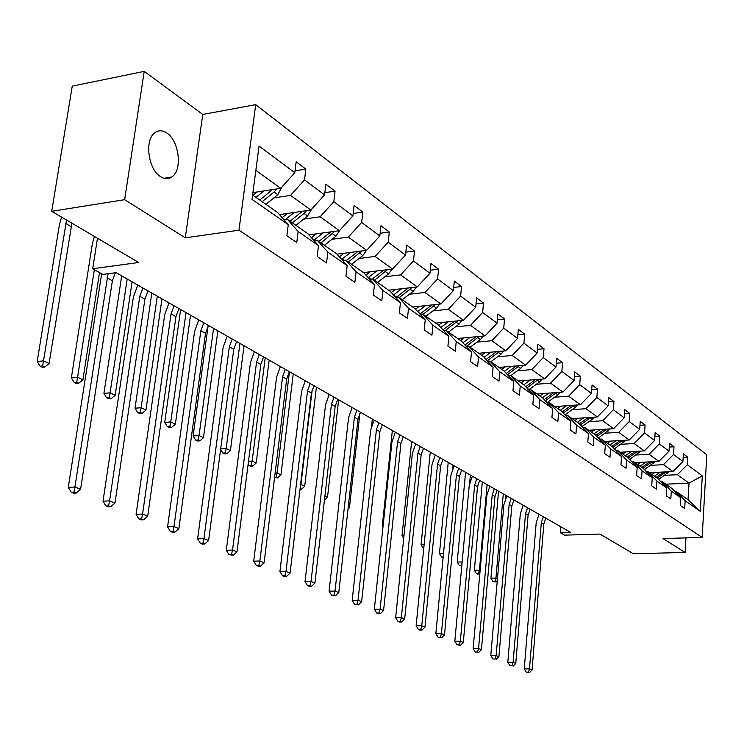 <?xml version="1.0" encoding="UTF-8"?>
<svg xmlns="http://www.w3.org/2000/svg" width="744" height="744" viewBox="0 0 744 744"><rect width="100%" height="100%" fill="white"/><g stroke="black" fill="none" stroke-linecap="round" stroke-linejoin="round"><path stroke-width="1.12" d="M160.481 176.616C164.582 179.211 168.367 179.341 171.845 176.998C182.587 170.376 179.295 140.914 166.888 133.064C162.471 130.098 158.388 130.033 154.659 132.869C144.317 140.16 148.251 169.437 160.481 176.616M185.275 237.829L202.768 114.455L144.224 71.368L124.657 199.68L185.275 237.829L238.964 230.203L702.169 537.428L663.016 538.554L685.112 552.466L685.959 537.893M685.112 552.466L633.33 553.722L599.962 534.071L564.677 535.15L560.288 532.676L570.62 532.351L116.101 272.657L102.784 274.424L92.702 268.733L138.691 262.502L51.727 211.305L72.252 86.137L144.224 71.368M124.657 199.68L51.727 211.305M202.768 114.455L255.713 104.634L706.8 454.826L702.169 537.428M252.913 192.622L280.73 188.316L255.843 170.348M280.73 188.316L294.791 172.692L296.159 161.783L305.849 169.093L295.024 170.822M665.824 484.177L689.028 483.126L677.384 474.719L687.279 464.73L702.299 475.9L700.29 511.314L685.15 500.777L684.694 508.468L680.304 505.455L680.76 497.717L671.293 491.133L670.818 498.954L666.261 495.839L666.754 487.971L656.943 481.145L656.431 489.096L651.716 485.86L652.228 477.871L642.053 470.794L641.523 478.876L636.631 475.518L637.171 467.39L626.615 460.043L626.048 468.264L620.97 464.786L621.538 456.518L610.582 448.892L609.987 457.253L604.705 453.635L605.309 445.219L593.917 437.295L593.294 445.814L587.807 442.048L588.439 433.482L576.6 425.243L575.93 433.91L570.22 429.995L570.899 421.281L558.577 412.706L557.87 421.532L551.927 417.449L552.643 408.577L539.8 399.64L539.056 408.633L532.862 404.383L533.615 395.343L520.233 386.024L519.452 395.185L512.988 390.758L513.788 381.542L499.819 371.823L498.991 381.161L492.24 376.538L493.095 367.145L478.513 356.99L477.629 366.513L470.58 361.686L471.482 352.098L456.23 341.496L455.291 351.205L447.925 346.155L448.883 336.372L432.924 325.277L431.929 335.191L424.21 329.899L425.224 319.92L408.521 308.295L407.461 318.413L399.37 312.871L400.449 302.678L382.928 290.486L381.802 300.827L373.311 295.005L374.455 284.599L356.06 271.793L354.86 282.357L345.941 276.238L347.169 265.608L327.834 252.151L326.551 262.948L317.167 256.513L318.478 245.641L298.13 231.477L296.763 242.525L286.877 235.755L288.272 224.623L252.021 199.401L259.052 146.094L294.791 172.692M238.964 230.203L255.713 104.634M279.456 214.607L310.825 210.041L290.541 195.402L304.51 179.918L305.849 169.093M304.51 179.918L324.579 194.854L325.863 184.196L335.07 191.134L324.849 192.677M308.927 234.872L339.422 230.687L320.143 216.774L333.814 201.726L335.07 191.134M333.814 201.726L352.898 215.918L354.098 205.483L362.849 212.096L353.177 213.472M336.967 254.169L366.634 250.337L348.285 237.094L361.677 222.456L362.849 212.096M361.677 222.456L379.84 235.969L380.965 225.758L389.307 232.044L380.138 233.272M363.472 272.602L392.562 269.058L375.078 256.438L388.191 242.191L389.307 232.044M388.191 242.191L405.499 255.062L406.559 245.064L414.51 251.054L405.806 252.16M388.638 290.207L417.291 286.924L400.616 274.88L413.469 260.995L414.51 251.054M413.469 260.995L429.976 273.281L430.981 263.478L438.569 269.198L430.292 270.193M412.669 307.03L440.913 303.971L424.982 292.476L437.584 278.935L438.569 269.198M437.584 278.935L453.356 290.672L454.296 281.065L461.54 286.533L453.673 287.426M435.659 323.119L463.484 320.273L448.26 309.281L460.62 296.075L461.54 286.533M460.62 296.075L475.695 307.291L476.579 297.87L483.516 303.106L476.011 303.905M457.662 338.511L485.088 335.87L470.515 325.351L482.642 312.461L483.516 303.106M482.642 312.461L497.066 323.194L497.903 313.959L504.544 318.962L497.383 319.688M478.745 353.27L505.781 350.805L491.812 340.733L503.725 328.151L504.544 318.962M503.725 328.151L517.536 338.427L518.326 329.359L524.687 334.158L517.852 334.819M498.964 367.415L525.608 365.127L512.225 355.465L523.916 343.17L524.687 334.158M523.916 343.17L537.159 353.028L537.903 344.128L544.013 348.731L537.475 349.327M518.363 380.993L544.636 378.873L531.793 369.591L543.278 357.585L544.013 348.731M543.278 357.585L555.982 367.034L556.689 358.301L562.548 362.719L556.289 363.258M537.01 394.032L562.91 392.06L550.579 383.16L561.86 371.405L562.548 362.719M561.86 371.405L574.061 380.491L574.731 371.907L580.357 376.148L574.359 376.631M554.931 406.577L580.478 404.745L568.621 396.18L579.706 384.685L580.357 376.148M579.706 384.685L591.434 393.409L592.066 384.983L597.479 389.066L591.722 389.503M572.173 418.639L597.367 416.938L585.965 408.707L596.855 397.454L597.479 389.066M596.855 397.454L608.146 405.843L608.741 397.556L613.949 401.49L608.425 401.881M588.774 430.255L613.623 428.684L602.649 420.751L613.363 409.73L613.949 401.49M613.363 409.73L624.225 417.812L624.783 409.665L629.805 413.45L624.495 413.803M604.76 441.452L629.284 439.983L618.71 432.348L629.247 421.55L629.805 413.45M629.247 421.55L639.71 429.334L640.24 421.318L645.076 424.964L639.98 425.289M620.18 452.24L644.378 450.883L634.186 443.526L644.555 432.934L645.076 424.964M644.555 432.934L654.636 440.439L655.139 432.562L659.807 436.077L654.897 436.375M635.06 462.647L658.933 461.392L649.103 454.296L659.305 443.917L659.807 436.077M659.305 443.917L669.033 451.152L669.507 443.396L674.008 446.791L669.284 447.06M649.419 472.7L672.985 471.538L663.49 464.684L673.534 454.5L674.008 446.791M673.534 454.5L682.927 461.485L683.383 453.859L687.726 457.132L683.169 457.374M687.279 464.73L687.726 457.132M318.478 245.641L307.923 233.737L287.519 219.461L284.152 219.936M287.519 219.461L298.13 231.477M273.792 197.941L290.541 195.402M310.825 210.041L324.579 194.854M347.169 265.608L336.707 253.871L317.307 240.303L314.126 240.731M317.307 240.303L327.834 252.151M303.645 219.127L320.143 216.774M339.422 230.687L352.898 215.918M374.455 284.599L364.086 273.029L345.625 260.112L342.612 260.493M345.625 260.112L356.06 271.793M332.038 239.28L348.285 237.094M366.634 250.337L379.84 235.969M400.449 302.678L390.163 291.285L372.577 278.972L369.722 279.316M372.577 278.972L382.928 290.486M359.073 258.466L375.078 256.438M392.562 269.058L405.499 255.062M425.224 319.92L415.04 308.686L398.263 296.949L395.557 297.256M398.263 296.949L408.521 308.295M384.843 276.759L400.616 274.88M417.291 286.924L429.976 273.281M448.883 336.372L438.783 325.305L422.769 314.098L420.193 314.368M422.769 314.098L432.924 325.277M409.442 294.224L424.982 292.476M440.913 303.971L453.356 290.672M471.482 352.098L461.485 341.189L446.168 330.476L443.722 330.717M446.168 330.476L456.23 341.496M432.952 310.908L448.26 309.281M463.484 320.273L475.695 307.291M493.095 367.145L483.2 356.385L468.543 346.127L466.209 346.351M468.543 346.127L478.513 356.99M455.43 326.858L470.515 325.351M485.088 335.87L497.066 323.194M513.788 381.542L503.995 370.931L489.961 361.119L487.729 361.314M489.961 361.119L499.819 371.823M476.951 342.138L491.812 340.733M505.781 350.805L517.536 338.427M533.615 395.343L523.925 384.881L510.477 375.469L508.347 375.646M510.477 375.469L520.233 386.024M497.578 356.776L512.225 355.465M525.608 365.127L537.159 353.028M552.643 408.577L543.046 398.263L530.137 389.233L528.101 389.391M530.137 389.233L539.8 399.64M517.35 370.81L531.793 369.591M544.636 378.873L555.982 367.034M570.899 421.281L561.404 411.107L549.016 402.439L547.063 402.578M549.016 402.439L558.577 412.706M536.34 384.285L550.579 383.16M562.91 392.06L574.061 380.491M588.439 433.482L579.046 423.457L567.142 415.124L565.273 415.245M567.142 415.124L576.6 425.243M554.578 397.231L568.621 396.18M580.478 404.745L591.434 393.409M605.309 445.219L596.018 435.324L584.561 427.307L582.766 427.428M584.561 427.307L593.917 437.295M572.117 409.674L585.965 408.707M597.367 416.938L608.146 405.843M621.538 456.518L612.349 446.753L601.319 439.034L599.599 439.137M601.319 439.034L610.582 448.892M588.997 421.653L602.649 420.751M613.623 428.684L624.225 417.812M637.171 467.39L628.076 457.755L617.446 450.325L615.799 450.418M617.446 450.325L626.615 460.043M605.244 433.185L618.71 432.348M629.284 439.983L639.71 429.334M652.228 477.871L643.225 468.367L632.986 461.196L631.405 461.28M632.986 461.196L642.053 470.794M620.896 444.298L634.186 443.526M644.378 450.883L654.636 440.439M666.754 487.971L657.845 478.597L647.968 471.687L646.443 471.761M647.968 471.687L656.943 481.145M635.99 455.012L649.103 454.296M658.933 461.392L669.033 451.152M680.76 497.717L671.953 488.464L662.42 481.796L660.951 481.861M662.42 481.796L671.293 491.133M650.554 465.353L663.49 464.684M672.985 471.538L682.927 461.485M700.29 511.314L688.051 499.736L676.37 491.551L674.947 491.617M676.37 491.551L685.15 500.777M560.753 526.715L560.288 532.676M97.464 238.229L92.702 268.733M664.625 475.332L677.384 474.719M688.051 499.736L689.028 483.126L702.299 475.9M252.597 195.021L277.642 212.542L288.272 224.623M545.808 518.177L543.808 524.036L532.072 669.944L529.495 668.921L528.454 672.223L526.352 672.195L528.454 672.223M543.334 516.755L541.325 522.641L529.495 668.921L524.26 668.856L536.182 522.818L539.019 514.29M524.26 668.856L526.352 672.195M529.486 672.632L532.072 669.944M654.943 472.431L651.976 474.486M660.17 472.17L654.394 476.179M669.163 471.733L658.673 479.462M663.862 471.994L656.106 477.378M657.184 478.132L666.168 471.873M503.288 493.876L495.95 578.079L497.448 578.804M505.827 495.327L505.567 498.294M493.988 581.901L496.006 581.873L492.946 581.408L493.988 581.901M494.965 581.38L495.95 578.079L490.91 578.172L498.554 491.17M490.91 578.172L492.946 581.408M496.006 581.873L497.29 580.58M530.128 509.212L528.082 515.174L515.778 663.425L513.109 662.365L512.067 665.731L509.947 665.703L512.067 665.731M527.561 507.743L525.515 513.723L513.109 662.365L507.808 662.309L520.307 513.927L523.199 505.25M507.808 662.309L509.947 665.703M513.137 666.15L515.778 663.425M513.89 499.94L511.807 506.004L498.908 656.673L496.146 655.576L495.095 659.007L492.946 658.989L495.095 659.007M511.24 498.424L509.147 504.497L496.146 655.576L490.78 655.529L503.883 504.72L506.831 495.904M490.78 655.529L492.946 658.989M496.202 659.444L498.908 656.673M640.658 462.359L637.645 464.461M645.95 462.08L640.091 466.172M655.231 461.587L644.425 469.631M649.782 461.875L641.858 467.409M642.974 468.19L652.163 461.754M487.115 484.642L479.443 570.155L480.122 570.481M477.49 574.061L479.527 574.024L478.448 573.512L476.411 573.55L477.49 574.061M478.448 573.512L479.443 570.155L474.337 570.257L482.335 481.907M474.337 570.257L476.411 573.55M625.853 451.924L622.793 454.063M631.21 451.617L625.276 455.802M640.798 451.087L629.666 459.448M635.19 451.394L627.108 457.086M628.224 457.913L637.654 451.264M470.394 475.081L469.697 482.568M461.829 565.598L459.308 565.421L461.801 565.924M462.163 561.962L457.197 562.073L465.567 472.328M457.197 562.073L459.308 565.421M462.071 562.948L461.373 565.375M497.085 490.333L494.965 496.499L481.424 649.679L478.569 648.536L477.509 652.042L475.342 652.023L477.509 652.042M494.341 488.761L492.203 494.946L478.569 648.536L473.138 648.508L486.874 495.188L489.887 486.223M473.138 648.508L475.342 652.023M478.662 652.497L481.424 649.679M610.508 441.108L607.411 443.294M615.939 440.783L609.913 445.052M625.844 440.188L614.377 448.902M620.077 440.532L611.81 446.381M612.87 447.311L622.616 440.383M453.087 465.195L452.789 468.339M443.173 556.968L441.592 557.005L443.117 557.544M443.498 553.499L439.453 553.601L448.214 462.415M439.453 553.601L441.592 557.005M479.675 480.392L477.509 486.66L463.298 642.425L460.331 641.235L459.281 644.816L457.076 644.806L460.471 645.29L459.281 644.816M476.83 478.764L474.653 485.051L460.331 641.235L454.835 641.226L469.25 485.311L472.338 476.197M454.835 641.226L457.076 644.806M460.471 645.29L463.298 642.425M594.596 429.883L591.443 432.125M600.101 429.539L593.972 433.901M610.331 428.888L598.501 437.974M604.398 429.269L595.944 435.277M596.948 436.319L607.03 429.102M423.773 548.272L423.252 548.291L423.745 548.523M424.127 544.738L421.076 544.822L430.255 452.147M421.076 544.822L423.252 548.291M461.633 470.078L459.411 476.458L444.494 634.902L441.415 633.665L440.355 637.32L438.132 637.31L439.369 637.803L441.592 637.803L440.355 637.32M458.676 468.385L456.444 474.793L441.415 633.665L435.844 633.665L450.985 475.072L454.138 465.791M435.844 633.665L438.132 637.31M441.592 637.803L444.494 634.902M578.069 418.24L574.87 420.537M583.649 417.868L577.437 422.322M594.242 417.152L592.131 419.411L581.929 426.526M588.132 417.561L579.39 423.82M580.413 424.917L590.838 417.384M403.992 535.661L402.02 535.726L411.637 441.518M402.02 535.726L403.713 538.414M442.913 459.383L440.634 465.874L424.973 627.09L421.774 625.806L420.713 629.536L418.454 629.536L419.737 630.038L421.997 630.038L420.713 629.536M439.844 457.625L437.565 464.144L421.774 625.806L416.129 625.816L432.032 464.451L435.259 455.012M416.129 625.816L418.454 629.536M421.997 630.038L424.973 627.09M560.911 406.15L557.665 408.493M566.575 405.74L560.251 410.297M577.521 404.959L575.307 407.377L564.91 414.864M571.234 405.406L562.176 411.934M563.236 413.069L574.033 405.21M383.067 526.259L382.267 526.287L392.348 430.488M382.267 526.287L382.946 527.375M423.476 448.279L421.151 454.891L404.68 618.971L401.36 617.632L400.3 621.445L398.012 621.454L399.351 621.984L401.63 621.975L400.3 621.445M420.295 446.456L417.961 453.096L401.36 617.632L395.65 617.659L412.362 453.431L415.654 443.815M395.65 617.659L398.012 621.454M401.63 621.975L404.68 618.971M543.074 393.576L539.772 395.966M548.812 393.139L542.395 397.808M560.148 392.274L557.823 394.878L547.212 402.569M553.676 392.767L544.283 399.584M545.38 400.774L556.568 392.544M371.628 425.587L372.335 419.058M403.285 436.747L400.914 443.48L383.588 610.526L380.128 609.141L379.068 613.037L376.762 613.047L380.454 613.586L379.068 613.037M399.984 434.849L397.594 441.611L380.128 609.141L374.344 609.187L391.93 441.973L395.297 432.18M374.344 609.187L376.762 613.047M380.454 613.586L383.588 610.526M524.52 380.491L521.163 382.946M530.342 380.026L523.813 384.806M542.078 379.077L539.633 381.877L529.495 389.279M535.41 379.617L525.655 386.75M526.799 387.987L538.396 379.375M348.238 507.166L349.447 507.743L359.91 413.236M351.382 408.791L351.559 407.191M348.025 509.082L349.447 507.743M382.304 424.75L379.868 431.622L361.631 601.738L358.031 600.296L356.981 604.277L354.637 604.305L358.422 604.853L356.981 604.277M378.863 422.787L376.418 429.679L358.031 600.296L352.182 600.361L370.679 430.069L374.139 420.09M352.182 600.361L354.637 604.305M358.422 604.853L361.631 601.738M360.468 412.278L357.976 419.281L338.771 592.587L335.023 591.089L333.963 595.163L331.592 595.191L333.098 595.786L335.47 595.758L333.963 595.163M356.888 410.232L354.386 417.254L335.023 591.089L329.09 591.173L348.573 417.682L352.117 407.507M329.09 591.173L331.592 595.191M335.47 595.758L338.771 592.587M337.739 399.296L335.181 406.429L314.945 583.054L311.029 581.483L309.978 585.658L307.579 585.695L309.151 586.319L311.55 586.281L309.978 585.658M334.01 397.157L331.443 404.317L311.029 581.483L305.021 581.594L325.556 404.783L329.192 394.404M305.021 581.594L307.579 585.695M311.55 586.281L314.945 583.054M314.052 385.755L311.429 393.037L290.086 573.103L285.994 571.466L284.952 575.744L282.525 575.791L284.162 576.433L286.589 576.386L284.952 575.744M310.164 383.541L307.532 390.842L285.994 571.466L279.911 571.597L301.571 391.335L305.3 380.761M279.911 571.597L282.525 575.791M286.589 576.386L290.086 573.103M289.351 371.647L286.663 379.077L264.12 562.715L259.861 561.004L258.819 565.384L256.354 565.44L258.066 566.119L260.53 566.063L258.819 565.384M285.296 369.322L282.59 376.78L259.861 561.004L253.695 561.162L276.554 377.32L280.386 366.522M253.695 561.162L256.354 565.44M260.53 566.063L264.12 562.715M263.562 356.915L260.8 364.495L236.992 551.853L232.528 550.067L231.496 554.559L229.003 554.633L233.291 555.266L231.496 554.559M259.331 354.488L256.55 362.096L232.528 550.067L226.288 550.253L250.44 362.681L254.374 351.661M226.288 550.253L229.003 554.633M233.291 555.266L236.992 551.853M236.62 341.515L233.783 349.262L208.608 540.497L203.93 538.628L202.917 543.232L200.387 543.315L202.256 544.059L204.786 543.976L202.917 543.232M232.193 338.985L229.338 346.76L203.93 538.628L197.616 538.833L223.144 347.383L227.19 336.13M197.616 538.833L200.387 543.315M204.786 543.976L208.608 540.497M208.441 325.416L205.521 333.331L178.876 528.593L173.975 526.64L172.971 531.374L170.413 531.467L172.376 532.239L174.933 532.146L172.971 531.374M203.81 322.766L200.871 330.708L173.975 526.64L167.577 526.882L194.603 331.387L198.76 319.883M167.577 526.882L170.413 531.467M174.933 532.146L178.876 528.593M178.941 308.555L175.928 316.646L147.703 516.122L142.569 514.067L141.574 518.931L138.979 519.033L141.044 519.851L143.629 519.749L141.574 518.931M174.077 305.784L171.055 313.903L142.569 514.067L136.087 514.346L164.712 314.638L169 302.873M136.087 514.346L138.979 519.033M143.629 519.749L147.703 516.122M148.019 290.885L144.922 299.162L114.985 503.028L109.582 500.87L108.605 505.864L105.983 505.994L108.15 506.85L110.772 506.729L108.605 505.864M142.922 287.974L139.807 296.289L109.582 500.87L103.025 501.186L133.381 297.079L137.798 285.054M103.025 501.186L105.983 505.994M110.772 506.729L114.985 503.028M505.204 366.876L501.791 369.396M511.1 366.374L504.367 371.34M523.274 365.332L520.707 368.345L510.756 375.664M507.454 374.678L519.479 365.657M516.401 365.918L506.264 373.386M324.923 495.969L327.518 497.215L338.641 399.807M324.458 500.061L327.518 497.215M485.069 352.693L481.601 355.269M491.059 352.144L484.074 357.334M503.679 351.001L500.982 354.246L490.863 361.742M487.283 360.821L499.782 351.354M496.601 351.642L486.046 359.482M312.192 389.67L300.957 484.465L304.705 486.26L316.395 387.094M300.018 489.301L301.478 489.226L300.102 488.576M300.595 484.484L300.241 487.413M301.478 489.226L304.705 486.26M464.079 337.897L460.555 340.538M470.152 337.311L462.908 342.742M483.256 336.046L480.419 339.543L470.124 347.234M475.955 336.753L464.954 344.983M466.311 346.341L479.229 336.437M289.453 371.702L277.056 472.989L280.953 474.858L293.248 373.869M274.564 477.629L277.633 477.881L274.62 477.211M275.122 473.091L277.056 472.989L276.071 477.136M277.633 477.881L280.953 474.858M442.168 322.45L438.579 325.165M448.334 321.817L440.801 327.518M461.94 320.432L458.955 324.198L448.483 332.094M454.407 321.203L442.94 329.862M445.312 330.559L457.793 320.859M265.199 357.845L252.151 461.029L256.206 462.982L269.151 360.105M250.477 466.19L252.802 466.051L251.174 465.279L248.849 465.409L250.477 466.19M248.505 461.243L252.151 461.029L251.174 465.279M248.124 464.247L248.849 465.409M252.802 466.051L256.206 462.982M419.281 306.314L415.496 309.197M425.531 305.635L417.691 311.615M439.667 304.11L436.542 308.174L425.884 316.274M431.911 304.947L419.923 314.07M423.066 314.303L435.389 304.575M239.931 343.403L226.176 448.558L230.407 450.594L244.051 345.755M224.558 453.868L226.901 453.719L225.209 452.91L222.856 453.059L224.558 453.868M220.661 448.92L226.176 448.558L225.209 452.91M220.596 449.432L222.856 453.059M226.901 453.719L230.407 450.594M395.343 289.444L391.298 292.532M401.686 288.709L393.52 294.996M416.38 287.026L413.097 291.416L402.253 299.739M408.382 287.947L396.394 297.154M399.305 297.674L411.971 287.528M213.565 328.346L199.057 435.538L203.484 437.667L217.862 330.801M197.495 441.006L199.876 440.848L198.099 440.002L195.728 440.169L197.495 441.006M198.099 440.002L199.057 435.538L193.105 435.956L208.088 326.002M193.105 435.956L195.728 440.169M199.876 440.848L203.484 437.667M370.279 271.774L365.946 275.113M376.715 270.993L368.196 277.614M392.014 269.133L388.563 273.885L377.524 282.441M383.755 270.137L372.335 279M374.437 280.274L387.457 269.681M186.037 312.62L170.739 421.941L175.361 424.164L190.529 315.186M169.232 427.577L171.641 427.4L169.79 426.517L167.381 426.703L169.232 427.577M169.79 426.517L170.739 421.941L164.712 422.397L180.625 309.523M164.712 422.397L167.381 426.703M171.641 427.4L175.361 424.164M344.016 253.267L339.366 256.857M350.545 252.421L341.636 259.405M366.476 250.365L362.858 255.508L351.614 264.306M357.948 251.463L346.313 260.605M348.378 262.037L361.779 250.97M157.282 296.186L141.109 407.721L145.954 410.046L161.978 298.865M139.686 413.534L142.123 413.339L140.179 412.418L137.742 412.613L139.686 413.534M140.179 412.418L141.109 407.721L135.017 408.224L151.823 293.062M135.017 408.224L137.742 412.613M142.123 413.339L145.954 410.046M316.46 233.839L311.457 237.727M323.091 232.928L313.763 240.321M339.794 230.287L335.897 236.229L324.44 245.288M330.875 231.858L318.878 241.4M321.036 242.916L334.828 231.319M127.196 278.991L110.103 392.832L115.171 395.259L132.107 281.799M108.754 398.84L111.219 398.626L109.182 397.659L106.718 397.873L108.754 398.84M109.182 397.659L110.103 392.832L103.937 393.381L121.7 275.847M103.937 393.381L106.718 397.873M111.219 398.626L115.171 395.259M287.51 213.435L282.125 217.639M294.243 212.458L285.082 219.805M311.755 209.008L307.579 215.983L295.907 225.32M302.445 211.259L290.067 221.238M292.336 222.828L304.026 213.454L306.537 210.664M94.349 269.663L77.599 377.227L82.919 379.775L99.501 272.574M76.344 383.439L78.836 383.207L76.706 382.193L74.214 382.425L76.344 383.439M76.706 382.193L77.599 377.227L71.368 377.822L92.386 243.576L94.423 236.443M71.368 377.822L74.214 382.425M78.836 383.207L82.919 379.775M115.32 272.76L112.372 280.823L80.594 489.264L74.921 486.995L73.963 492.137L71.303 492.277L73.582 493.179L76.232 493.04L73.963 492.137M108.057 273.727L74.921 486.995L68.271 487.357L101.658 273.792M68.271 487.357L71.303 492.277M76.232 493.04L80.594 489.264M257.071 191.98L252.988 195.291M263.897 190.92L255.964 197.374M282.088 186.809L277.8 194.696L265.906 204.33M272.546 189.581L259.758 200.034M262.148 201.698L274.071 192.036L276.787 188.93M71.908 223.181L49.085 363.537L43.505 360.859L42.631 365.964L40.102 366.215L42.343 367.276L44.863 367.024L42.631 365.964M66.541 220.019L43.505 360.859L37.2 361.51L59.464 224.39L61.575 217.099M37.2 361.51L40.102 366.215M44.863 367.024L49.085 363.537M543.808 524.036L541.325 522.641M667.535 473.314L665.852 472.105M528.082 515.174L525.515 513.723M511.807 506.004L509.147 504.497M653.511 463.289L651.772 462.043M638.994 452.91L637.19 451.617M494.965 496.499L492.203 494.946M623.946 442.15L622.068 440.811M477.509 486.66L474.653 485.051M608.332 430.99L606.397 429.604M459.411 476.458L456.444 474.793M592.131 419.411L590.122 417.97M440.634 465.874L437.565 464.144M565.068 414.752L564.315 414.222M575.307 407.377L573.215 405.889M421.151 454.891L417.961 453.096M547.417 402.42L545.984 401.416M557.823 394.878L555.647 393.325M400.914 443.48L397.594 441.611M528.696 389.344L526.891 388.08M539.633 381.877L537.373 380.258M379.868 431.622L376.418 429.679M357.976 419.281L354.386 417.254M335.181 406.429L331.443 404.317M311.429 393.037L307.532 390.842M286.663 379.077L282.59 376.78M260.8 364.495L256.55 362.096M233.783 349.262L229.338 346.76M205.521 333.331L200.871 330.708M175.928 316.646L171.055 313.903M144.922 299.162L139.807 296.289M509.008 375.59L507.575 374.585M520.707 368.345L518.345 366.662M488.473 361.249L487.571 360.617M500.982 354.246L498.526 352.489M465.074 344.9L464.544 344.528M480.419 339.543L477.853 337.711M443.229 329.639L441.871 328.69M458.955 324.198L456.277 322.292M420.416 313.708L418.156 312.127M436.542 308.174L433.743 306.175M396.561 297.033L393.576 294.959M413.097 291.416L410.167 289.323M370.977 279.167L368.457 277.41M388.563 273.885L385.494 271.69M343.998 260.326L342.138 259.024M362.858 255.508L359.64 253.202M315.651 240.526L314.526 239.735M335.897 236.229L332.522 233.811M301.776 211.835L301.218 211.436M307.579 215.983L304.026 213.454M112.372 280.823L107.006 277.791M271.7 190.334L270.983 189.822M277.8 194.696L274.071 192.036M71.061 226.576L65.686 223.433M164.006 178.29L171.845 176.998"/></g></svg>
